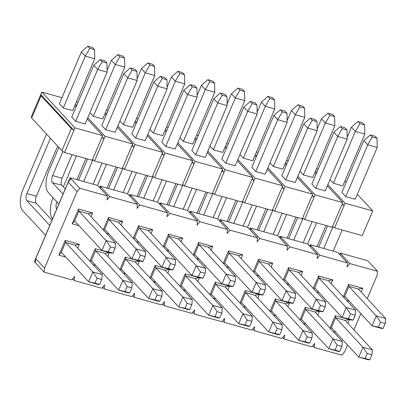 <?xml version="1.0" encoding="UTF-8"?>
<svg xmlns="http://www.w3.org/2000/svg" width="406" height="406" viewBox="0 0 406 406"><rect width="100%" height="100%" fill="white"/><g stroke="black" fill="none" stroke-linecap="round" stroke-linejoin="round"><path stroke-width="0.61" d="M61.94 97.689L41.838 92.081L75.014 127.9L102.662 135.609L87.244 118.963M76.095 106.925L74.851 105.585M63.28 107.945L85.275 56.124L94.73 58.758L72.73 110.579L63.28 107.945L59.377 103.733L81.373 51.912L87.853 46.218L92.578 47.538L94.532 49.644L89.807 48.324L85.275 56.124L81.373 51.912M75.673 121.323L97.668 69.502L107.118 72.141L85.123 123.962L75.673 121.323L71.771 117.111L93.766 65.29L100.246 59.601L104.971 60.915L106.925 63.021L102.2 61.707L97.668 69.502L93.766 65.29M41.838 92.081L40.793 94.547L73.968 130.367L75.014 127.9M41.072 95.801L40.793 94.547L31.363 116.761L31.648 118.009L41.072 95.801L71.319 128.458L73.968 130.367L64.539 152.58L92.187 160.284L102.662 135.609M31.648 118.009L61.895 150.667L71.319 128.458M61.895 150.667L64.539 152.58M357.341 194.266L372.759 210.912L362.284 235.587L334.635 227.883L332.615 226.421M312.031 195.844L314.051 197.306L315.102 194.834L342.75 202.543L332.275 227.223L304.627 219.514L302.602 218.052M282.018 187.476L284.043 188.937L285.088 186.471L312.737 194.18L311.691 196.646L302.262 218.854L274.613 211.145L272.593 209.684M252.009 179.112L254.029 180.569L255.08 178.102L282.728 185.811L272.253 210.486L244.605 202.782L242.58 201.32M221.996 170.743L224.021 172.205L225.066 169.733L252.715 177.442L251.669 179.914L242.24 202.122L214.591 194.413L212.571 192.951M191.987 162.375L194.012 163.836L195.058 161.37L222.706 169.079L212.231 193.753L184.583 186.044L182.558 184.583M161.974 154.011L163.999 155.468L165.044 153.001L192.693 160.71L191.647 163.176L182.218 185.385L154.569 177.681L152.549 176.219M131.965 145.642L133.99 147.104L135.036 144.632L162.684 152.341L152.209 177.021L124.561 169.312L122.536 167.851M87.797 117.664L105.027 136.269L132.671 143.978L122.196 168.652L94.552 160.943L92.527 159.482M89.914 112.67L93.289 116.314L102.743 118.948L124.738 67.127L124.54 58.012L122.592 55.906L117.867 54.587L119.816 56.693L124.54 58.012M132.671 143.978L117.253 127.332M106.103 115.289L104.865 113.949M78.099 102.19L76.485 101.739M75.404 104.286L76.643 105.626M105.682 129.692L127.677 77.871L137.132 80.505L115.137 132.326L105.682 129.692L101.779 125.479L123.774 73.659L130.255 67.964L134.985 69.284L136.934 71.39L132.209 70.071L127.677 77.871L123.774 73.659M102.165 136.781L103.977 138.735L105.027 136.269M101.957 137.274L103.977 138.735L94.552 160.943M124.561 169.312L133.99 147.104L132.178 145.145M135.036 144.632L117.806 126.033M106.656 113.995L105.413 112.655M106.494 110.107L108.113 110.559M154.569 177.681L163.999 155.468L162.187 153.514M165.044 153.001L147.814 134.401M136.665 122.358L135.426 121.018M136.507 118.476L138.121 118.928M184.583 186.044L194.012 163.836L192.195 161.882M195.058 161.37L177.828 142.765M166.678 130.727L165.435 129.387M166.516 126.839L168.135 127.291M214.591 194.413L224.021 172.205L222.209 170.246M225.066 169.733L207.836 151.133M196.687 139.091L195.448 137.756M196.524 135.208L198.143 135.66M244.605 202.782L254.029 180.569L252.217 178.615M255.08 178.102L237.85 159.502M226.695 147.459L225.457 146.119M226.538 143.577L228.157 144.028M274.613 211.145L284.043 188.937L282.231 186.978M285.088 186.471L267.858 167.866M256.709 155.828L255.47 154.488M256.546 151.94L258.165 152.392M304.627 219.514L314.051 197.306L312.239 195.347M315.102 194.834L297.872 176.234M286.717 164.191L285.479 162.857M286.56 160.309L288.179 160.761M342.04 204.213L344.065 205.669L342.253 203.716M334.635 227.883L345.11 203.203L327.881 184.603M316.731 172.56L315.487 171.22M316.568 168.678L318.187 169.129M344.948 180.888L346.191 182.228M372.759 210.912L345.11 203.203M333.377 183.248L355.372 131.427L364.827 134.061L342.826 185.882L333.377 183.248L330.002 179.604M345.77 196.626L367.765 144.805L377.22 147.439L355.22 199.265L345.77 196.626L341.867 192.414L363.862 140.593L370.343 134.904L375.068 136.218L377.022 138.324L372.297 137.01L367.765 144.805L363.862 140.593M342.75 202.543L327.332 185.897M316.178 173.859L314.939 172.52M303.363 174.879L325.363 123.059L334.813 125.693L312.818 177.513L303.363 174.879L299.993 171.236M315.756 188.262L337.756 136.441L347.206 139.075L325.211 190.896L315.756 188.262L311.854 184.045L333.854 132.224L340.335 126.535L345.059 127.854L347.008 129.961L342.283 128.641L337.756 136.441L333.854 132.224M312.737 194.18L297.319 177.534M286.169 165.491L284.926 164.151M273.355 166.516L295.35 114.695L304.804 117.329L282.809 169.15L273.355 166.516L269.98 162.872M285.748 179.894L307.743 128.073L317.198 130.707L295.198 182.527L285.748 179.894L281.845 175.681L303.84 123.86L310.321 118.166L315.046 119.486L317 121.592L312.275 120.272L307.743 128.073L303.84 123.86M282.728 185.811L267.31 169.165M256.156 157.127L254.917 155.787M243.346 158.147L265.341 106.326L274.791 108.96L252.796 160.781L243.346 158.147L239.971 154.503M255.734 171.525L277.734 119.704L287.184 122.338L265.189 174.164L255.734 171.525L251.832 167.313L273.832 115.492L280.313 109.803L285.037 111.117L286.986 113.223L282.261 111.909L277.734 119.704L273.832 115.492M252.715 177.442L237.297 160.796M226.147 148.758L224.909 147.419M213.333 149.778L235.328 97.958L244.782 100.592L222.787 152.417L213.333 149.778L209.958 146.135M225.726 163.161L247.721 111.34L257.176 113.974L235.175 165.795L225.726 163.161L221.823 158.944L243.818 107.123L250.299 101.434L255.029 102.754L256.978 104.86L252.253 103.54L247.721 111.34L243.818 107.123M222.706 169.079L207.288 152.433M196.134 140.39L194.895 139.05M183.324 141.415L205.319 89.594L214.769 92.228L192.774 144.049L183.324 141.415L179.949 137.771M195.712 154.793L217.712 102.972L227.162 105.606L205.167 157.426L195.712 154.793L191.81 150.58L213.81 98.759L220.291 93.065L225.015 94.385L226.969 96.491L222.239 95.171L217.712 102.972L213.81 98.759M192.693 160.71L177.275 144.064M166.125 132.026L164.887 130.686M153.311 133.046L175.311 81.225L184.76 83.859L162.765 135.68L153.311 133.046L149.936 129.402M165.704 146.424L187.699 94.603L197.154 97.242L175.159 149.063L165.704 146.424L161.801 142.212L183.796 90.391L190.277 84.702L195.007 86.016L196.956 88.122L192.231 86.808L187.699 94.603L183.796 90.391M162.684 152.341L147.266 135.695M136.117 123.657L134.873 122.318M123.302 124.678L145.297 72.857L154.752 75.491L132.752 127.317L123.302 124.678L119.927 121.034M135.695 138.06L157.69 86.239L167.14 88.873L145.145 140.694L135.695 138.06L131.788 133.843L153.788 82.022L160.268 76.333L164.993 77.653L166.947 79.759L162.217 78.439L157.69 86.239L153.788 82.022M367.186 353.53L365.09 358.462L369.82 359.782L371.916 354.844L367.186 353.53L362.944 347.242L358.757 357.113L365.09 358.462M371.916 354.844L372.398 349.876L362.944 347.242L335.625 317.741L345.075 320.38L372.398 349.876M329.997 328.129L335.285 315.67L335.625 317.741L331.433 327.612L358.757 357.113L368.206 359.746L369.82 359.782M326.023 225.477L317.05 246.609M307.601 243.976L316.568 222.843M351.469 127.21L357.95 121.521L359.904 123.627L355.372 131.427L351.469 127.21L347.171 137.345M357.95 121.521L362.68 122.84L364.629 124.946L359.904 123.627M364.827 134.061L364.629 124.946M337.178 345.161L335.082 350.094L339.807 351.413L341.903 346.48L337.178 345.161L332.935 338.873L328.743 348.744L335.082 350.094M341.903 346.48L342.385 341.507L332.935 338.873L305.611 309.377L315.066 312.011L342.385 341.507M299.983 319.761L305.271 307.301L305.611 309.377L301.425 319.248L328.743 348.744L338.198 351.378L339.807 351.413M296.01 217.114L287.042 238.246M277.587 235.607L286.56 214.475M321.461 118.846L327.941 113.157L329.89 115.263L325.363 123.059L321.461 118.846L317.157 128.976M327.941 113.157L332.666 114.472L334.62 116.578L329.89 115.263M334.813 125.693L334.62 116.578M307.164 336.792L305.073 341.73L309.798 343.045L311.894 338.112L307.164 336.792L302.922 330.509L298.735 340.375L305.073 341.73M311.894 338.112L312.376 333.143L302.922 330.509L275.603 301.008L285.053 303.642L312.376 333.143M269.975 311.397L275.263 298.938L275.603 301.008L271.411 310.879L298.735 340.375L308.184 343.014L309.798 343.045M266.001 208.745L257.028 229.877M247.579 227.243L256.546 206.111M291.447 110.478L297.928 104.789L299.882 106.895L295.35 114.695L291.447 110.478L287.149 120.612M297.928 104.789L302.658 106.103L304.607 108.214L299.882 106.895M304.804 117.329L304.607 108.214M277.156 328.429L275.06 333.362L279.785 334.681L281.881 329.743L277.156 328.429L272.913 322.141L268.721 332.012L275.06 333.362M281.881 329.743L282.363 324.775L272.913 322.141L245.589 292.64L255.044 295.279L282.363 324.775M239.961 303.028L245.249 290.569L245.589 292.64L241.403 302.511L268.721 332.012L278.176 334.645L279.785 334.681M235.987 200.376L227.02 221.509M217.565 218.875L226.538 197.742M261.439 102.114L267.919 96.42L269.868 98.526L265.341 106.326L261.439 102.114L257.135 112.244M267.919 96.42L272.644 97.739L274.598 99.846L269.868 98.526M274.791 108.96L274.598 99.846M247.142 320.06L245.051 324.993L249.776 326.312L251.872 321.379L247.142 320.06L242.9 313.772L238.713 323.643L245.051 324.993M251.872 321.379L252.354 316.406L242.9 313.772L215.581 284.276L225.031 286.91L252.354 316.406M209.953 294.665L215.241 282.2L215.581 284.276L211.389 294.147L238.713 323.643L248.162 326.277L249.776 326.312M205.979 192.013L197.006 213.145M187.557 210.511L196.524 189.374M231.425 93.745L237.906 88.056L239.86 90.162L235.328 97.958L231.425 93.745L227.127 103.875M237.906 88.056L242.636 89.371L244.585 91.477L239.86 90.162M244.782 100.592L244.585 91.477M217.134 311.691L215.038 316.629L219.763 317.944L221.859 313.011L217.134 311.691L212.891 305.408L208.699 315.274L215.038 316.629M221.859 313.011L222.341 308.042L212.891 305.408L185.567 275.907L195.022 278.541L222.341 308.042M179.939 286.296L185.232 273.837L185.567 275.907L181.38 285.778L208.699 315.274L218.154 317.913L219.763 317.944M175.965 183.644L166.998 204.776M157.543 202.142L166.516 181.01M201.417 85.377L207.897 79.688L209.851 81.794L205.319 89.594L201.417 85.377L197.113 95.511M207.897 79.688L212.622 81.007L214.576 83.113L209.851 81.794M214.769 92.228L214.576 83.113M187.125 303.328L185.029 308.261L189.754 309.58L191.85 304.642L187.125 303.328L182.883 297.04L178.691 306.911L185.029 308.261M191.85 304.642L192.332 299.674L182.883 297.04L155.559 267.539L165.014 270.178L192.332 299.674M149.931 277.927L155.219 265.468L155.559 267.539L151.367 277.41L178.691 306.911L188.14 309.545L189.754 309.58M145.957 175.275L136.984 196.408M127.535 193.774L136.502 172.641M171.403 77.013L177.889 71.319L179.838 73.425L175.311 81.225L171.403 77.013L167.105 87.143M177.889 71.319L182.614 72.638L184.563 74.745L179.838 73.425M184.76 83.859L184.563 74.745M157.112 294.959L155.016 299.897L159.746 301.211L161.837 296.278L157.112 294.959L152.869 288.671L148.677 298.542L155.016 299.897M161.837 296.278L162.324 291.305L152.869 288.671L125.55 259.175L135 261.809L162.324 291.305M119.917 269.564L125.21 257.099L125.55 259.175L121.358 269.046L148.677 298.542L158.132 301.176L159.746 301.211M115.943 166.912L106.976 188.044M97.521 185.41L106.494 164.273M141.395 68.644L147.875 62.955L149.829 65.061L145.297 72.857L141.395 68.644L137.096 78.774M147.875 62.955L152.6 64.27L154.554 66.376L149.829 65.061M154.752 75.491L154.554 66.376M127.103 286.59L125.007 291.528L129.732 292.843L131.828 287.91L127.103 286.59L122.861 280.307L118.669 290.178L125.007 291.528M131.828 287.91L132.31 282.941L122.861 280.307L95.537 250.806L95.197 248.736L109.376 252.684L107.778 256.45M90.431 261.758L91.35 260.677L118.669 290.178L128.123 292.812L129.732 292.843M85.935 158.543L76.962 179.675M109.376 252.684L104.992 253.44L132.31 282.941M56.764 208.943A5.527 2.543 105.6 0 1 56.941 201.939L56.967 201.889M63.356 186.826L76.48 155.909M93.289 116.314L115.289 64.493L111.386 60.276L107.082 70.411M53.064 197.676L53.039 197.727A16.575 7.628 -74.4 0 0 52.572 218.814M111.386 60.276L117.867 54.587M119.816 56.693L115.289 64.493L124.738 67.127M97.09 278.227L94.994 283.16L99.724 284.479L101.815 279.541L97.09 278.227L92.847 271.939L88.66 281.81L94.994 283.16M101.815 279.541L102.302 274.573L92.847 271.939L65.528 242.438L65.188 240.367L79.363 244.321L77.764 248.086M65.757 257.084L58.9 255.171L61.336 252.309L88.66 281.81L98.11 284.444L99.724 284.479M45.579 235.297L22.599 210.486A16.575 7.628 -74.4 0 1 23.03 189.358L46.507 134.051M57.657 146.094L36.383 196.21A5.527 2.543 -74.4 0 0 36.241 203.249L51.973 220.235M61.336 252.309L65.528 242.438L74.978 245.077L102.302 274.573M36.241 203.249L26.791 200.615L49.765 225.426M26.791 200.615A5.527 2.543 105.6 0 1 26.933 193.571L50.41 138.268M87.853 46.218L89.807 48.324M94.73 58.758L94.532 49.644M380.493 322.186L378.397 327.124L383.122 328.444L385.218 323.506L380.493 322.186L376.245 315.904L372.058 325.774L378.397 327.124M385.218 323.506L385.7 318.537L376.245 315.904L348.927 286.403L344.735 296.273L372.058 325.774L381.508 328.408L383.122 328.444M342.182 229.984L333.209 251.116M343.298 296.791L348.587 284.332L362.766 288.285L358.376 289.036L385.7 318.537M323.76 248.482L333.001 226.7M327.637 225.929L318.822 246.701A16.575 7.628 -74.4 0 0 318.669 247.061M370.343 134.904L372.297 137.01M377.22 147.439L377.022 138.324M350.479 313.823L348.384 318.756L353.113 320.075L355.204 315.137L350.479 313.823L346.237 307.535L342.045 317.406L348.384 318.756M355.204 315.137L355.692 310.169L346.237 307.535L318.918 278.034L314.726 287.905L342.045 317.406L351.5 320.04L353.113 320.075M312.168 221.615L303.201 242.747M313.285 288.422L318.578 275.963L332.753 279.917L328.368 280.673L355.692 310.169M293.746 240.113L302.993 218.332M297.628 217.56L288.808 238.337A16.575 7.628 -74.4 0 0 288.661 238.698M340.335 126.535L342.283 128.641M347.206 139.075L347.008 129.961M320.471 305.454L318.375 310.392L323.1 311.707L325.196 306.774L320.471 305.454L316.228 299.166L312.036 309.037L318.375 310.392M325.196 306.774L325.678 301.805L316.228 299.166L288.905 269.67L284.713 279.541L312.036 309.037L321.486 311.671L323.1 311.707M282.16 213.251L273.187 234.384M283.276 280.059L288.565 267.595L302.744 271.548L298.359 272.304L325.678 301.805M263.738 231.75L272.979 209.968M267.615 209.197L258.8 229.969A16.575 7.628 -74.4 0 0 258.647 230.329M310.321 118.166L312.275 120.272M317.198 130.707L317 121.592M290.457 297.085L288.361 302.023L293.091 303.343L295.182 298.405L290.457 297.085L286.215 290.803L282.028 300.673L288.361 302.023M295.182 298.405L295.669 293.436L286.215 290.803L258.896 261.302L254.704 271.172L282.028 300.673L291.478 303.307L293.091 303.343M252.146 204.883L243.179 226.015M253.263 271.69L258.556 259.231L272.73 263.184L268.346 263.936L295.669 293.436M233.724 223.381L242.971 201.599M237.606 200.828L228.791 221.6A16.575 7.628 -74.4 0 0 228.639 221.96M280.313 109.803L282.261 111.909M287.184 122.338L286.986 113.223M260.449 288.722L258.353 293.655L263.078 294.974L265.174 290.036L260.449 288.722L256.206 282.434L252.014 292.305L258.353 293.655M265.174 290.036L265.656 285.068L256.206 282.434L228.882 252.933L224.696 262.804L252.014 292.305L261.469 294.939L263.078 294.974M222.138 196.514L213.165 217.646M223.254 263.321L228.542 250.862L242.722 254.816L238.337 255.572L265.656 285.068M203.716 215.013L212.962 193.231M207.598 192.459L198.778 213.236A16.575 7.628 -74.4 0 0 198.625 213.597M250.299 101.434L252.253 103.54M257.176 113.974L256.978 104.86M230.435 280.353L228.339 285.291L233.069 286.606L235.16 281.673L230.435 280.353L226.193 274.065L222.006 283.936L228.339 285.291M235.16 281.673L235.647 276.704L226.193 274.065L198.874 244.569L194.682 254.44L222.006 283.936L231.456 286.575L233.069 286.606M192.124 188.151L183.157 209.283M193.246 254.958L198.534 242.494L212.714 246.447L208.324 247.203L235.647 276.704M173.702 206.649L182.949 184.867M177.584 184.096L168.769 204.868A16.575 7.628 -74.4 0 0 168.617 205.228M220.291 93.065L222.239 95.171M227.162 105.606L226.969 96.491M200.427 271.984L198.331 276.922L203.056 278.242L205.152 273.304L200.427 271.984L196.184 265.702L191.992 275.572L198.331 276.922M205.152 273.304L205.634 268.336L196.184 265.702L168.86 236.201L164.674 246.072L191.992 275.572L201.447 278.206L203.056 278.242M162.116 179.782L153.143 200.914M163.232 246.589L168.52 234.13L182.7 238.083L178.315 238.835L205.634 268.336M143.694 198.28L152.94 176.498M147.576 175.727L138.756 196.499A16.575 7.628 -74.4 0 0 138.603 196.859M190.277 84.702L192.231 86.808M197.154 97.242L196.956 88.122M170.413 263.621L168.323 268.554L173.047 269.873L175.143 264.935L170.413 263.621L166.171 257.333L161.984 267.204L168.323 268.554M175.143 264.935L175.625 259.967L166.171 257.333L138.852 227.832L134.66 237.703L161.984 267.204L171.433 269.838L173.047 269.873M132.107 171.413L123.135 192.545M133.224 238.22L138.512 225.761L152.692 229.715L148.302 230.471L175.625 259.967M113.68 189.912L122.927 168.135M117.562 167.358L108.747 188.135A16.575 7.628 -74.4 0 0 108.595 188.496M160.268 76.333L162.217 78.439M167.14 88.873L166.947 79.759M140.405 255.252L138.309 260.19L143.034 261.505L145.13 256.572L140.405 255.252L136.162 248.964L131.97 258.835L138.309 260.19M145.13 256.572L145.612 251.603L136.162 248.964L108.838 219.468L104.652 229.339L131.97 258.835L141.425 261.474L143.034 261.505M102.094 163.05L93.121 184.182M103.21 229.857L108.498 217.393L122.678 221.346L118.293 222.102L145.612 251.603M83.672 181.548L92.918 159.766M87.554 158.995L78.734 179.767A16.575 7.628 -74.4 0 0 78.586 180.127M130.255 67.964L132.209 70.071M137.132 80.505L136.934 71.39M110.391 246.884L108.3 251.821L113.025 253.141L115.121 248.203L110.391 246.884L106.149 240.601L101.962 250.472L108.3 251.821M115.121 248.203L115.603 243.235L106.149 240.601L78.83 211.1L88.28 213.734L115.603 243.235M79.063 225.746L72.207 223.833L74.638 220.971L101.962 250.472L111.411 253.105L113.025 253.141M58.88 203.959L48.294 192.525A16.575 7.628 -74.4 0 1 48.725 171.398L58.895 147.434M72.085 154.681L62.077 178.249A5.527 2.543 -74.4 0 0 61.935 185.293L65.275 188.897M61.935 185.293L52.486 182.654L63.072 194.088M52.486 182.654A5.527 2.543 105.6 0 1 52.628 175.615L62.905 151.397M100.246 59.601L102.2 61.707M107.118 72.141L106.925 63.021M70.01 177.737L97.658 185.446L107.417 195.981L79.769 188.272L70.01 177.737L34.398 261.637L44.152 272.172L44.543 268.143L35.764 258.663L35.373 262.692M72.623 278.876L74.166 280.541L74.557 276.511L71.801 279.881L44.152 272.172M35.764 258.663L68.233 182.162L70.984 178.792M44.543 268.143L77.013 191.642L68.233 182.162M77.013 191.642L79.769 188.272M367.237 298.603L377.123 275.314L377.514 271.284L349.865 263.575L347.115 266.945L347.5 262.915L319.852 255.207L317.101 258.581L317.492 254.547L289.843 246.843L287.093 250.213L287.478 246.183L259.835 238.474L257.079 241.844L257.47 237.814L229.821 230.106L227.071 233.48L227.456 229.446L199.813 221.742L197.057 225.112L197.448 221.082L169.799 213.373L167.049 216.743L167.439 212.714L139.791 205.005L137.035 208.379L137.426 204.345L109.777 196.641L107.027 200.011L107.417 195.981M74.166 280.541L101.815 288.25L104.565 284.875L104.175 288.905L131.823 296.613L134.574 293.244L134.188 297.273L161.837 304.982L164.587 301.612L164.197 305.642L191.845 313.351L194.596 309.976L194.21 314.005L221.854 321.714L224.609 318.345L224.219 322.374L251.867 330.083L254.618 326.708L254.232 330.743L281.876 338.452L284.631 335.077L284.241 339.106L311.889 346.815L314.64 343.446L314.249 347.475L341.898 355.184L344.653 351.809L347.541 345.004M353.936 329.941L360.843 313.665M362.766 288.285L361.167 292.046M349.16 301.049L346.572 300.328M335.285 315.67L349.464 319.623L347.866 323.389M335.853 332.387L333.27 331.666M332.753 279.917L331.154 283.682M319.146 292.68L316.563 291.96M305.271 307.301L319.451 311.255L317.852 315.02M305.845 324.018L303.257 323.298M302.744 271.548L301.145 275.314M289.138 284.312L286.55 283.591M275.263 298.938L289.442 302.886L287.844 306.652M275.831 315.655L273.248 314.934M272.73 263.184L271.132 266.95M259.124 275.948L256.541 275.227M245.249 290.569L259.429 294.523L257.83 298.288M245.823 307.286L243.24 306.566M242.722 254.816L241.123 258.581M229.116 267.579L226.528 266.859M215.241 282.2L229.42 286.154L227.822 289.92M215.814 298.917L213.226 298.197M212.714 246.447L211.115 250.213M199.102 259.211L196.519 258.49M185.232 273.837L199.407 277.785L197.808 281.551M185.801 290.554L183.218 289.833M182.7 238.083L181.101 241.849M169.094 250.847L166.506 250.126M155.219 265.468L169.398 269.422L167.8 273.187M155.792 282.185L153.204 281.465M152.692 229.715L151.093 233.48M139.08 242.478L136.497 241.758M125.21 257.099L139.385 261.053L137.786 264.819M125.779 273.817L123.196 273.096M122.678 221.346L121.079 225.112M109.072 234.11L106.489 233.389M95.77 265.453L93.182 264.732M89.909 261.195L95.197 248.736M72.207 223.833L78.49 209.029L92.669 212.983L91.071 216.748M58.9 255.171L65.188 240.367M74.978 245.077L79.363 244.321M88.28 213.734L92.669 212.983M78.49 209.029L78.83 211.1L74.638 220.971M91.35 260.677L95.537 250.806L104.992 253.44M99.47 187.399L100.023 186.105L127.667 193.814L137.426 204.345M100.175 188.166L100.998 187.156L100.023 186.105M102.632 287.24L104.175 288.905M130.189 196.529L131.006 195.525L130.032 194.469L129.478 195.768M132.645 295.609L134.188 297.273M160.197 204.898L161.02 203.893L160.045 202.838L159.492 204.137M162.654 303.977L164.197 305.642M190.206 213.267L191.028 212.257L190.054 211.206L189.5 212.5M192.667 312.341L194.21 314.005M220.219 221.63L221.042 220.625L220.062 219.57L219.514 220.869M222.676 320.71L224.219 322.374M250.228 229.999L251.05 228.994L250.076 227.939L249.523 229.238M252.689 329.078L254.232 330.743M280.241 238.368L281.064 237.358L280.084 236.307L279.536 237.601M282.698 337.442L284.241 339.106M310.25 246.731L311.072 245.726L310.098 244.671L309.545 245.97M312.711 345.81L314.249 347.475M340.264 255.1L341.086 254.095L340.106 253.039L339.558 254.339M340.106 253.039L367.755 260.748L377.514 271.284M341.086 254.095L349.865 263.575M358.376 289.036L348.927 286.403L348.587 284.332M343.816 297.354L344.735 296.273M331.433 327.612L330.514 328.693M349.464 319.623L345.075 320.38M310.098 244.671L337.746 252.38L347.5 262.915M311.072 245.726L319.852 255.207M328.368 280.673L318.918 278.034L318.578 275.963M313.808 288.986L314.726 287.905M301.425 319.248L300.506 320.324M319.451 311.255L315.066 312.011M280.084 236.307L307.733 244.016L317.492 254.547M281.064 237.358L289.843 246.843M298.359 272.304L288.905 269.67L288.565 267.595M283.799 280.617L284.713 279.541M271.411 310.879L270.492 311.96M289.442 302.886L285.053 303.642M250.076 227.939L277.724 235.647L287.478 246.183M251.05 228.994L259.835 238.474M268.346 263.936L258.896 261.302L258.556 259.231M253.786 272.253L254.704 271.172M241.403 302.511L240.484 303.592M259.429 294.523L255.044 295.279M220.062 219.57L247.711 227.279L257.47 237.814M221.042 220.625L229.821 230.106M238.337 255.572L228.882 252.933L228.542 250.862M223.777 263.885L224.696 262.804M211.389 294.147L210.47 295.223M229.42 286.154L225.031 286.91M190.054 211.206L217.702 218.915L227.456 229.446M191.028 212.257L199.813 221.742M208.324 247.203L198.874 244.569L198.534 242.494M193.763 255.516L194.682 254.44M181.38 285.778L180.462 286.859M199.407 277.785L195.022 278.541M160.045 202.838L187.689 210.547L197.448 221.082M161.02 203.893L169.799 213.373M178.315 238.835L168.86 236.201L168.52 234.13M163.755 247.152L164.674 246.072M151.367 277.41L150.453 278.491M169.398 269.422L165.014 270.178M130.032 194.469L157.68 202.178L167.439 212.714M131.006 195.525L139.791 205.005M148.302 230.471L138.852 227.832L138.512 225.761M133.741 238.784L134.66 237.703M121.358 269.046L120.44 270.122M139.385 261.053L135 261.809M100.998 187.156L109.777 196.641M118.293 222.102L108.838 219.468L108.498 217.393M103.733 230.415L104.652 229.339M26.933 193.571L36.383 196.21M52.628 175.615L62.077 178.249"/></g></svg>
